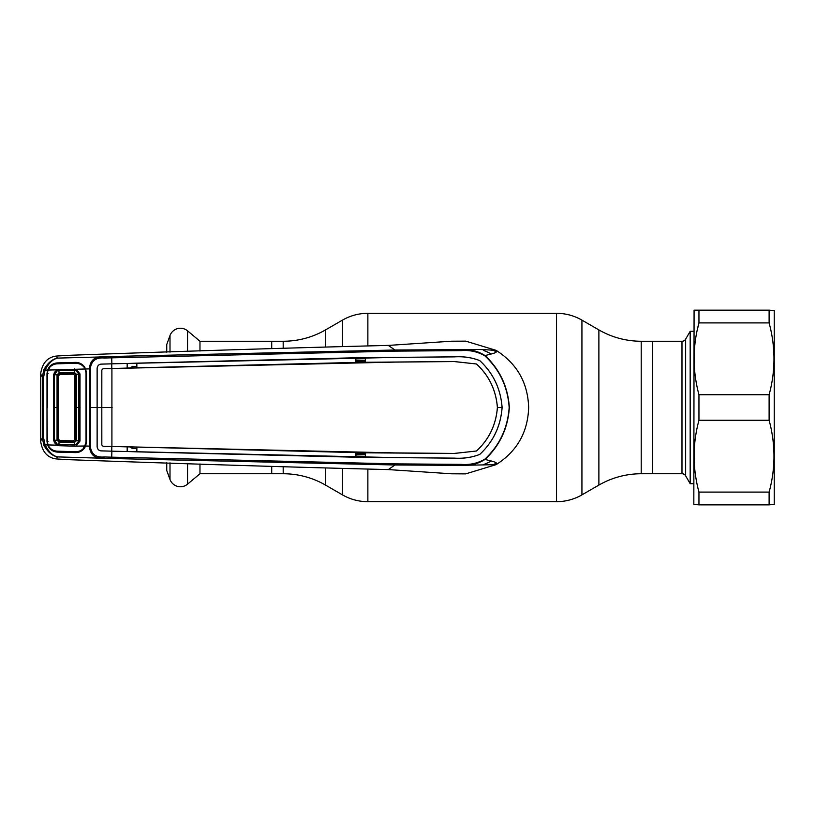 <?xml version="1.0" encoding="UTF-8"?>
<svg xmlns="http://www.w3.org/2000/svg" width="815" height="815" viewBox="0 0 815 815"><rect width="100%" height="100%" fill="white"/><g stroke="black" fill="none" stroke-linecap="round" stroke-linejoin="round"><path stroke-width="1.22" d="M199.97 463.939L199.97 473.749L283.192 473.749A84.658 84.658 0 0 1 325.521 485.088L342.473 494.878A50.795 50.795 0 0 0 367.871 501.683L556.533 501.683A50.795 50.795 0 0 0 581.93 494.878L598.882 485.088L598.882 329.912L581.93 320.122A50.795 50.795 0 0 0 556.533 313.317L367.871 313.317A50.795 50.795 0 0 0 342.473 320.122L325.521 329.912A84.658 84.658 0 0 1 283.192 341.251L271.721 341.251L271.721 348.382L271.721 341.251L199.97 341.251L199.97 351.061M271.721 473.749L271.721 466.618L271.721 473.749M598.882 485.088A84.658 84.658 0 0 1 641.211 473.749L641.211 341.251A84.658 84.658 0 0 1 598.882 329.912M641.211 341.251L652.683 341.251L652.683 473.749L641.211 473.749M199.97 341.251L187.552 330.839L187.552 351.53M199.97 473.749L187.552 484.161A11.094 11.094 0 0 1 169.999 479.464L166.749 470.53L166.749 462.706M166.749 352.294L166.749 344.47L169.999 335.536A11.094 11.094 0 0 1 187.552 330.839M652.683 341.251L652.683 473.749L681.982 473.749L681.982 341.251L652.683 341.251M685.649 339.142L685.649 475.858L690.173 483.692L690.173 331.308L685.649 339.142A4.228 4.228 0 0 1 681.982 341.251M685.649 475.858A4.228 4.228 0 0 0 681.982 473.749M690.173 483.692L693.83 483.692M690.173 331.308L693.83 331.308M769.116 492.097L769.116 504.852L774.25 504.434L774.25 310.566L769.116 310.148L769.116 322.903L698.954 322.903L698.954 310.148L769.116 310.148L694.074 310.148L693.83 504.434L698.954 504.852L698.954 492.097L769.116 492.097C775.585 468.289 775.585 444.338 769.116 420.265L698.954 420.265C692.495 444.073 692.495 468.014 698.954 492.097M697.08 330.88L698.954 322.903C692.495 346.711 692.495 370.662 698.954 394.735L698.954 420.265M698.954 394.735L769.116 394.735C775.585 370.927 775.585 346.986 769.116 322.903M769.116 394.735L769.116 420.265M769.116 504.852L698.954 504.852M43.888 369.653L45.08 370.091L43.664 376.856L43.664 438.144L42.349 438.083L40.75 440.813L40.75 374.187L42.349 376.917L43.888 369.653C47.739 363.001 52.231 359.171 57.366 358.152C52.751 359.262 48.656 363.245 45.08 370.091L47.616 370.071L48.594 367.993C50.662 364.845 53.617 363.144 57.447 362.899L75.581 362.38C79.31 362.43 82.284 363.938 84.516 366.923L85.646 368.981L89.416 368.879C90.129 360.159 94.927 356.155 103.8 356.878L57.58 358.101L56.062 356.094L66.361 355.411C183.64 351.163 290.945 347.832 388.297 345.417L451.388 341.21L465.722 341.139L496.131 350.358C496.997 351.092 487.462 348.759 460.933 349.635C469.644 348.973 477.672 350.939 484.996 355.534C499.809 369.419 507.928 386.738 509.365 407.5C507.928 428.262 499.809 445.581 484.996 459.466C477.672 464.061 469.644 466.027 460.933 465.365L394.969 464.988L388.297 469.583L451.388 473.79L465.396 473.882M365.334 358.671L356.094 358.895M484.823 459.171L484.996 459.466C500.471 463.002 495.418 463.042 496.131 464.642C517.005 451.337 527.855 432.286 528.66 407.5C527.855 382.714 517.005 363.663 496.131 350.358C496.06 351.856 499.381 352.274 484.996 355.534L484.823 355.829C477.61 351.662 469.756 349.93 461.28 350.623L395.102 351.133L104.218 358.019C95.813 357.316 91.178 360.943 90.302 368.91L90.302 446.09C91.198 454.067 95.834 457.694 104.208 456.981L395.102 463.867L461.259 464.377C469.746 465.07 477.6 463.338 484.823 459.171C499.605 445.397 507.714 428.181 509.161 407.5C507.714 386.819 499.605 369.603 484.823 355.829M364.692 362.186L365.354 362.176M356.094 360.637L365.344 360.413M365.344 361.004L356.094 361.218M104.218 358.019L103.8 356.878L111.686 356.491L394.969 350.012L460.933 349.635L461.28 350.623M395.102 351.133L394.969 350.012L388.297 345.417M502.111 407.5C500.726 426.184 493.269 441.822 479.729 454.424C493.218 441.842 500.675 426.214 502.081 407.5L502.111 407.5C500.675 388.786 493.218 373.158 479.709 360.607C471.804 357.541 463.338 356.298 454.291 356.878L365.334 357.622L365.354 362.278L454.21 361.534L476.5 363.989C489.051 375.593 496.029 390.1 497.425 407.5L502.081 407.5C500.726 388.816 493.269 373.178 479.729 360.576C471.824 357.5 463.348 356.257 454.291 356.838L395.061 357.388L111.869 363.816L111.686 356.491M112.113 407.5L101.814 407.5L101.834 444.949L103.067 446.223L111.91 446.467L111.91 368.533L395 362.105L454.21 361.565L476.5 363.989M476.48 364.01C489.061 375.695 496.029 390.191 497.384 407.5L497.384 407.5C496.029 424.809 489.061 439.305 476.48 450.99L476.5 451.011C489.051 439.407 496.029 424.9 497.425 407.5M103.067 446.223L101.804 444.98L101.834 370.051L103.067 368.777L111.91 368.533M103.067 368.777L111.798 368.502L111.757 363.847L101.264 364.132C98.819 364.356 97.454 365.772 97.148 368.37L97.128 407.5L89.395 407.5L89.416 368.879L90.302 368.91M103.036 368.747L101.834 370.051M103.036 446.253L365.059 452.814L454.21 453.466L476.48 450.99M111.808 446.467L111.757 451.153L101.264 450.868C98.819 450.644 97.454 449.228 97.148 446.63L97.128 407.5L101.783 407.5L101.804 370.02M111.91 446.467L395 452.896L454.21 453.435L476.5 451.011M454.291 458.122L454.291 458.162C463.348 458.743 471.824 457.5 479.729 454.424L479.729 454.424C471.804 457.46 463.338 458.702 454.291 458.122L365.334 457.378L365.354 452.722M355.798 452.57L355.819 457.225L356.094 452.671M356.094 457.144L365.334 457.378M355.819 457.225L136.849 451.846L136.869 447.18M127.395 446.997L127.181 451.571L127.16 446.915M127.395 451.51L136.849 451.846M127.181 451.571L101.264 450.899C98.819 450.685 97.433 449.269 97.117 446.63L97.117 368.37C97.433 365.731 98.819 364.315 101.264 364.101L127.181 363.429L127.16 368.085L111.808 368.533M127.181 363.429L127.16 368.085M127.395 363.49L136.849 363.154L136.869 367.82L355.798 362.43L355.819 357.775L136.849 363.154M365.354 362.278L356.094 362.329M136.869 367.82L127.395 368.003M355.798 362.43L355.819 357.775M356.094 357.856L365.334 357.622M454.291 458.162L395.061 457.612L111.747 451.184M111.869 451.184L111.686 458.509L57.58 456.899L56.062 458.906L66.361 459.589C183.64 463.837 290.945 467.168 388.297 469.583M465.722 473.861L496.131 464.642L460.933 465.365L461.259 464.377M395.102 463.867L394.969 464.988L111.686 458.509M85.646 368.981L86.482 372.944L86.482 442.056L85.646 446.019L89.416 446.121C90.129 454.841 94.927 458.845 103.8 458.122L104.208 456.981M90.302 446.09L89.416 446.121L89.395 407.5M40.75 374.187L40.77 372.995C42.472 362.93 47.565 357.296 56.062 356.094M43.664 438.144L45.08 444.909L43.888 445.347L42.349 438.083L42.349 376.917L43.664 376.856M49.511 368.747L48.594 367.993M48.044 441.486L46.995 441.577L46.995 373.474L47.616 370.071M48.044 373.514L46.995 373.474M85.646 446.019L84.516 448.077C82.284 451.062 79.31 452.57 75.581 452.62L57.447 452.101C53.607 451.856 50.662 450.155 48.594 447.007L47.616 444.929L45.08 444.909C48.656 451.755 52.751 455.738 57.366 456.848C52.231 455.829 47.728 451.999 43.888 445.347M47.616 444.929L46.995 441.577M84.516 448.077L83.548 447.231M40.75 440.813L40.77 442.005C42.472 452.07 47.565 457.704 56.062 458.906M46.995 407.5L47.341 441.496L48.014 444.939L56.673 445.163L57.121 444.104L74.328 444.939L74.338 446.151L58.874 445.724L59.047 442.188L57.05 440.141L58.639 439.346L58.639 375.654L59.892 374.401L73.462 374.177L74.756 375.46L74.756 439.54L73.462 440.823L59.892 440.599L58.639 439.346M132.224 447.129L132.162 448.393L136.869 448.545M129.85 446.61L132.162 448.393M136.869 366.455L132.162 366.607L132.224 367.871M132.162 366.607L129.85 368.39M356.094 456.105L365.334 456.329M365.344 454.587L356.094 454.363M365.354 452.824L364.692 452.814M356.094 453.782L365.344 453.996M75.917 444.654L78.831 440.895L80.002 441.037L76.365 445.774L75.917 444.654L74.328 444.939L74.369 441.761L75.673 440.487L76.508 440.62L74.389 442.616L59.047 442.188L59.118 441.333L74.369 441.761L73.462 440.823M55.624 443.003L54.198 442.922M55.624 371.997L54.198 372.078M75.52 363.286L57.447 363.806C53.831 363.989 50.999 365.487 48.931 368.329L48.014 370.061L56.673 369.837L85.127 368.991L84.2 367.402C82.009 364.662 79.116 363.286 75.52 363.286M58.874 369.277L58.894 370.489L57.121 370.896L54.473 374.727L54.473 440.273L57.121 444.104M58.874 445.724L56.673 445.163L53.423 440.365L53.423 374.635L56.673 369.837L57.121 370.896M75.683 440.538L75.683 374.462L74.257 373.239L74.389 372.384L76.529 374.38L76.508 440.62L78.831 440.895L78.841 374.105L75.917 370.346L74.328 370.061L74.338 368.849M58.894 370.489L59.047 372.822L74.389 372.384L74.328 370.061L58.894 370.489M75.917 370.346L76.365 369.226L80.002 373.963L80.002 441.037M75.683 374.462L80.002 373.963M85.127 368.991L86.033 372.944L86.033 442.056L84.2 447.598C82.009 450.338 79.116 451.714 75.52 451.714L57.447 451.194C53.831 451.011 50.999 449.513 48.931 446.671L48.014 444.939M74.338 446.151L85.127 446.009M53.423 440.365L57.05 440.141L57.05 374.859L57.896 374.92L57.896 440.08M53.423 374.635L57.05 374.859L59.047 372.822L57.896 374.92M47.352 407.5L47.341 373.504L48.014 370.061M74.257 373.239L59.128 373.667L59.24 372.812M59.892 374.401L59.128 373.667M57.896 374.931L58.639 375.654M57.896 440.069L59.128 441.333L59.892 440.599M74.389 442.616L74.257 441.761M73.462 374.177L74.389 372.384M581.93 494.878L581.93 320.122M556.533 501.683L556.533 313.317M367.871 501.683L367.871 469.369M367.871 345.631L367.871 313.317M342.473 494.878L342.473 468.819M342.473 346.181L342.473 320.122M325.521 485.088L325.521 468.37M325.521 346.63L325.521 329.912M283.192 473.749L283.192 467.026M283.192 347.974L283.192 341.251M187.552 463.47L187.552 484.161M169.999 335.536L169.999 352.182M169.999 462.818L169.999 479.464M496.366 352.009A65.159 65.159 0 0 0 493.289 350.226M43.745 407.5L42.441 407.5M483.366 350.369A60.931 60.931 0 0 1 491.313 353.975M491.323 461.025A60.931 60.931 0 0 1 483.366 464.632M493.289 464.774A65.159 65.159 0 0 0 496.366 462.981M75.693 407.5L80.074 407.5M53.393 407.5L57.875 407.5M74.756 375.46L75.673 374.513M74.756 439.54L75.673 440.487"/></g></svg>
